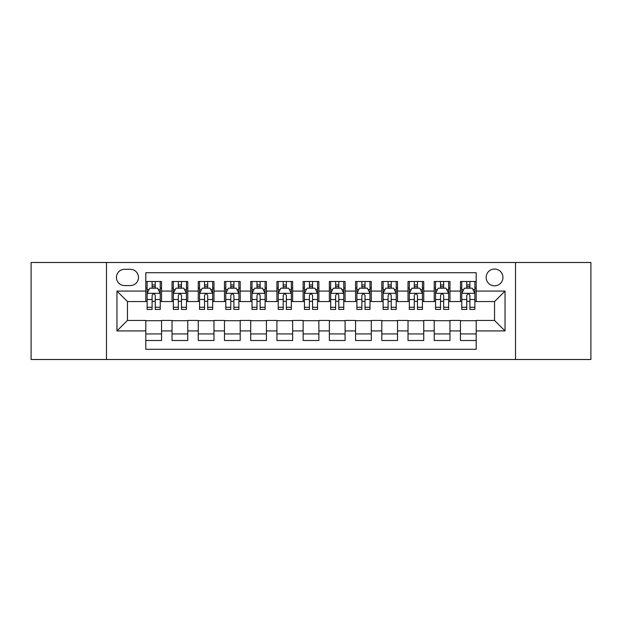 <?xml version="1.0" encoding="UTF-8"?>
<svg xmlns="http://www.w3.org/2000/svg" width="622" height="622" viewBox="0 0 622 622"><rect width="100%" height="100%" fill="white"/><g stroke="black" fill="none" stroke-linecap="round" stroke-linejoin="round"><path stroke-width="0.93" d="M494.544 269.046A8.389 8.389 0 0 0 486.147 277.435A8.389 8.389 0 0 0 494.544 285.832A8.389 8.389 0 0 0 502.934 277.435A8.389 8.389 0 0 0 494.544 269.046M515.514 359.508L590.9 359.508L590.9 262.492L515.514 262.492L515.514 359.508L106.486 359.508L106.486 262.492L31.1 262.492L31.1 359.508L106.486 359.508M476.188 281.502L460.451 281.502L460.451 291.073L449.97 291.073L449.97 301.561L460.451 301.561L460.451 291.073M449.97 291.073L449.97 281.502L434.234 281.502L434.234 291.073L423.745 291.073L423.745 301.561L434.234 301.561L434.234 291.073M423.745 291.073L423.745 281.502L408.016 281.502L408.016 291.073L397.528 291.073L397.528 301.561L408.016 301.561L408.016 291.073M397.528 291.073L397.528 281.502L381.791 281.502L381.791 291.073L371.303 291.073L371.303 301.561L381.791 301.561L381.791 291.073M371.303 291.073L371.303 281.502L355.574 281.502L355.574 291.073L345.086 291.073L345.086 301.561L355.574 301.561L355.574 291.073M345.086 291.073L345.086 281.502L329.357 281.502L329.357 291.073L318.868 291.073L318.868 301.561L329.357 301.561L329.357 291.073M318.868 291.073L318.868 281.502L303.132 281.502L303.132 291.073L292.643 291.073L292.643 301.561L303.132 301.561L303.132 291.073M292.643 291.073L292.643 281.502L276.914 281.502L276.914 291.073L266.426 291.073L266.426 301.561L276.914 301.561L276.914 291.073M266.426 291.073L266.426 281.502L250.697 281.502L250.697 291.073L240.209 291.073L240.209 301.561L250.697 301.561L250.697 291.073M240.209 291.073L240.209 281.502L224.472 281.502L224.472 291.073L213.984 291.073L213.984 301.561L224.472 301.561L224.472 291.073M213.984 291.073L213.984 281.502L198.255 281.502L198.255 291.073L187.766 291.073L187.766 301.561L198.255 301.561L198.255 291.073M187.766 291.073L187.766 281.502L172.03 281.502L172.03 301.561L161.549 301.561L161.549 281.502L145.812 281.502M145.812 340.498L161.549 340.498L161.549 320.439L172.03 320.439L172.03 340.498L187.766 340.498L187.766 320.439L198.255 320.439L198.255 330.927L187.766 330.927M198.255 330.927L198.255 340.498L213.984 340.498L213.984 320.439L224.472 320.439L224.472 330.927L213.984 330.927M224.472 330.927L224.472 340.498L240.209 340.498L240.209 320.439L250.697 320.439L250.697 330.927L240.209 330.927M250.697 330.927L250.697 340.498L266.426 340.498L266.426 320.439L276.914 320.439L276.914 330.927L266.426 330.927M276.914 330.927L276.914 340.498L292.643 340.498L292.643 320.439L303.132 320.439L303.132 330.927L292.643 330.927M303.132 330.927L303.132 340.498L318.868 340.498L318.868 320.439L329.357 320.439L329.357 330.927L318.868 330.927M329.357 330.927L329.357 340.498L345.086 340.498L345.086 320.439L355.574 320.439L355.574 330.927L345.086 330.927M355.574 330.927L355.574 340.498L371.303 340.498L371.303 320.439L381.791 320.439L381.791 330.927L371.303 330.927M381.791 330.927L381.791 340.498L397.528 340.498L397.528 320.439L408.016 320.439L408.016 330.927L397.528 330.927M408.016 330.927L408.016 340.498L423.745 340.498L423.745 320.439L434.234 320.439L434.234 330.927L423.745 330.927M434.234 330.927L434.234 340.498L449.97 340.498L449.97 320.439L460.451 320.439L460.451 330.927L449.97 330.927M124.571 285.568L130.34 285.568A8.125 8.125 0 0 0 138.473 277.435A8.125 8.125 0 0 0 130.34 269.31L124.571 269.31A8.125 8.125 0 0 0 116.446 277.435A8.125 8.125 0 0 0 124.571 285.568M515.514 262.492L106.486 262.492M476.188 291.073L476.188 272.716L145.812 272.716L145.812 301.561L127.456 301.561L127.456 320.439L145.812 320.439L145.812 349.284L476.188 349.284L476.188 320.439L494.544 320.439L494.544 301.561L476.188 301.561L476.188 291.073L505.033 291.073L505.033 330.927L476.188 330.927M145.812 330.927L116.967 330.927L116.967 291.073L145.812 291.073M460.451 330.927L460.451 340.498L476.188 340.498M145.812 288.056L147.126 288.056M152.102 288.056L155.251 288.056M160.235 288.056L161.549 288.056M145.812 301.297L147.126 301.297M152.102 301.297L155.251 301.297M160.235 301.297L161.549 301.297M145.812 320.703L161.549 320.703M145.812 333.944L161.549 333.944M172.03 301.297L173.344 301.297M178.327 301.297L181.476 301.297M186.452 301.297L187.766 301.297M172.03 288.056L173.344 288.056M178.327 288.056L181.476 288.056M186.452 288.056L187.766 288.056M172.03 320.703L187.766 320.703M172.03 333.944L187.766 333.944M198.255 320.703L213.984 320.703M198.255 333.944L213.984 333.944M198.255 288.056L199.561 288.056M204.545 288.056L207.694 288.056M212.677 288.056L213.984 288.056M198.255 301.297L199.561 301.297M204.545 301.297L207.694 301.297M212.677 301.297L213.984 301.297M224.472 320.703L240.209 320.703M224.472 333.944L240.209 333.944M224.472 288.056L225.786 288.056M230.77 288.056L233.911 288.056M238.895 288.056L240.209 288.056M224.472 301.297L225.786 301.297M230.77 301.297L233.911 301.297M238.895 301.297L240.209 301.297M250.697 320.703L266.426 320.703M250.697 333.944L266.426 333.944M250.697 288.056L252.003 288.056M256.987 288.056L260.136 288.056M265.112 288.056L266.426 288.056M250.697 301.297L252.003 301.297M256.987 301.297L260.136 301.297M265.112 301.297L266.426 301.297M276.914 320.703L292.643 320.703M276.914 333.944L292.643 333.944M276.914 288.056L278.228 288.056M283.204 288.056L286.353 288.056M291.337 288.056L292.643 288.056M276.914 301.297L278.228 301.297M283.204 301.297L286.353 301.297M291.337 301.297L292.643 301.297M303.132 320.703L318.868 320.703M303.132 333.944L318.868 333.944M303.132 288.056L304.446 288.056M309.429 288.056L312.571 288.056M317.554 288.056L318.868 288.056M303.132 301.297L304.446 301.297M309.429 301.297L312.571 301.297M317.554 301.297L318.868 301.297M329.357 320.703L345.086 320.703M329.357 333.944L345.086 333.944M329.357 288.056L330.663 288.056M335.647 288.056L338.796 288.056M343.772 288.056L345.086 288.056M329.357 301.297L330.663 301.297M335.647 301.297L338.796 301.297M343.772 301.297L345.086 301.297M355.574 320.703L371.303 320.703M355.574 333.944L371.303 333.944M355.574 288.056L356.888 288.056M361.864 288.056L365.013 288.056M369.997 288.056L371.303 288.056M355.574 301.297L356.888 301.297M361.864 301.297L365.013 301.297M369.997 301.297L371.303 301.297M381.791 320.703L397.528 320.703M381.791 333.944L397.528 333.944M381.791 288.056L383.105 288.056M388.089 288.056L391.23 288.056M396.214 288.056L397.528 288.056M381.791 301.297L383.105 301.297M388.089 301.297L391.23 301.297M396.214 301.297L397.528 301.297M408.016 320.703L423.745 320.703M408.016 333.944L423.745 333.944M408.016 288.056L409.323 288.056M414.306 288.056L417.455 288.056M422.439 288.056L423.745 288.056M408.016 301.297L409.323 301.297M414.306 301.297L417.455 301.297M422.439 301.297L423.745 301.297M434.234 320.703L449.97 320.703M434.234 333.944L449.97 333.944M434.234 288.056L435.548 288.056M440.524 288.056L443.673 288.056M448.656 288.056L449.97 288.056M434.234 301.297L435.548 301.297M440.524 301.297L443.673 301.297M448.656 301.297L449.97 301.297M460.451 320.703L476.188 320.703M460.451 333.944L476.188 333.944M460.451 288.056L461.765 288.056M466.749 288.056L469.898 288.056M474.874 288.056L476.188 288.056M460.451 301.297L461.765 301.297M466.749 301.297L469.898 301.297M474.874 301.297L476.188 301.297M127.456 301.561L116.967 291.073M127.456 320.439L116.967 330.927M505.033 291.073L494.544 301.561M505.033 330.927L494.544 320.439M155.251 284.907L152.102 284.907M160.235 307.291L155.251 307.291L155.251 309.429L160.235 309.429L160.235 293.436L157.615 288.188L149.746 288.188L147.126 293.436L147.126 309.429L152.102 309.429L152.102 307.291L147.126 307.291M147.126 293.436L147.126 281.502M160.235 293.436L160.235 281.502M152.102 288.188L152.102 281.502M155.251 281.502L155.251 288.188M155.251 307.291L155.251 295.396C154.202 293.382 153.16 293.382 152.102 295.396L152.102 307.291M181.476 284.907L178.327 284.907M186.452 307.291L181.476 307.291L181.476 309.429L186.452 309.429L186.452 293.436L183.832 288.188L175.964 288.188L173.344 293.436L173.344 309.429L178.327 309.429L178.327 307.291L173.344 307.291M173.344 293.436L173.344 281.502M186.452 293.436L186.452 281.502M178.327 288.188L178.327 281.502M181.476 281.502L181.476 288.188M181.476 307.291L181.476 295.396C180.427 293.382 179.377 293.382 178.327 295.396L178.327 307.291M207.694 284.907L204.545 284.907M212.677 307.291L207.694 307.291L207.694 309.429L212.677 309.429L212.677 293.436L210.049 288.188L202.189 288.188L199.561 293.436L199.561 309.429L204.545 309.429L204.545 307.291L199.561 307.291M199.561 293.436L199.561 281.502M212.677 293.436L212.677 281.502M204.545 288.188L204.545 281.502M207.694 281.502L207.694 288.188M207.694 307.291L207.694 295.396C206.644 293.382 205.594 293.382 204.545 295.396L204.545 307.291M233.911 284.907L230.77 284.907M238.895 307.291L233.911 307.291L233.911 309.429L238.895 309.429L238.895 293.436L236.274 288.188L228.406 288.188L225.786 293.436L225.786 309.429L230.77 309.429L230.77 307.291L225.786 307.291M225.786 293.436L225.786 281.502M238.895 293.436L238.895 281.502M230.77 288.188L230.77 281.502M233.911 281.502L233.911 288.188M233.911 307.291L233.911 295.396C232.869 293.382 231.819 293.382 230.77 295.396L230.77 307.291M260.136 284.907L256.987 284.907M265.112 307.291L260.136 307.291L260.136 309.429L265.112 309.429L265.112 293.436L262.492 288.188L254.623 288.188L252.003 293.436L252.003 309.429L256.987 309.429L256.987 307.291L252.003 307.291M252.003 293.436L252.003 281.502M265.112 293.436L265.112 281.502M256.987 288.188L256.987 281.502M260.136 281.502L260.136 288.188M260.136 307.291L260.136 295.396C259.086 293.382 258.037 293.382 256.987 295.396L256.987 307.291M286.353 284.907L283.204 284.907M291.337 307.291L286.353 307.291L286.353 309.429L291.337 309.429L291.337 293.436L288.709 288.188L280.849 288.188L278.228 293.436L278.228 309.429L283.204 309.429L283.204 307.291L278.228 307.291M278.228 293.436L278.228 281.502M291.337 293.436L291.337 281.502M283.204 288.188L283.204 281.502M286.353 281.502L286.353 288.188M286.353 307.291L286.353 295.396C285.304 293.382 284.254 293.382 283.204 295.396L283.204 307.291M312.571 284.907L309.429 284.907M317.554 307.291L312.571 307.291L312.571 309.429L317.554 309.429L317.554 293.436L314.934 288.188L307.066 288.188L304.446 293.436L304.446 309.429L309.429 309.429L309.429 307.291L304.446 307.291M304.446 293.436L304.446 281.502M317.554 293.436L317.554 281.502M309.429 288.188L309.429 281.502M312.571 281.502L312.571 288.188M312.571 307.291L312.571 295.396C311.529 293.382 310.479 293.382 309.429 295.396L309.429 307.291M338.796 284.907L335.647 284.907M343.772 307.291L338.796 307.291L338.796 309.429L343.772 309.429L343.772 293.436L341.151 288.188L333.291 288.188L330.663 293.436L330.663 309.429L335.647 309.429L335.647 307.291L330.663 307.291M330.663 293.436L330.663 281.502M343.772 293.436L343.772 281.502M335.647 288.188L335.647 281.502M338.796 281.502L338.796 288.188M338.796 307.291L338.796 295.396C337.746 293.382 336.696 293.382 335.647 295.396L335.647 307.291M365.013 284.907L361.864 284.907M369.997 307.291L365.013 307.291L365.013 309.429L369.997 309.429L369.997 293.436L367.377 288.188L359.508 288.188L356.888 293.436L356.888 309.429L361.864 309.429L361.864 307.291L356.888 307.291M356.888 293.436L356.888 281.502M369.997 293.436L369.997 281.502M361.864 288.188L361.864 281.502M365.013 281.502L365.013 288.188M365.013 307.291L365.013 295.396C363.963 293.382 362.914 293.382 361.864 295.396L361.864 307.291M391.23 284.907L388.089 284.907M396.214 307.291L391.23 307.291L391.23 309.429L396.214 309.429L396.214 293.436L393.594 288.188L385.726 288.188L383.105 293.436L383.105 309.429L388.089 309.429L388.089 307.291L383.105 307.291M383.105 293.436L383.105 281.502M396.214 293.436L396.214 281.502M388.089 288.188L388.089 281.502M391.23 281.502L391.23 288.188M391.23 307.291L391.23 295.396C390.188 293.382 389.139 293.382 388.089 295.396L388.089 307.291M417.455 284.907L414.306 284.907M422.439 307.291L417.455 307.291L417.455 309.429L422.439 309.429L422.439 293.436L419.811 288.188L411.951 288.188L409.323 293.436L409.323 309.429L414.306 309.429L414.306 307.291L409.323 307.291M409.323 293.436L409.323 281.502M422.439 293.436L422.439 281.502M414.306 288.188L414.306 281.502M417.455 281.502L417.455 288.188M417.455 307.291L417.455 295.396C416.406 293.382 415.356 293.382 414.306 295.396L414.306 307.291M443.673 284.907L440.524 284.907M448.656 307.291L443.673 307.291L443.673 309.429L448.656 309.429L448.656 293.436L446.036 288.188L438.168 288.188L435.548 293.436L435.548 309.429L440.524 309.429L440.524 307.291L435.548 307.291M435.548 293.436L435.548 281.502M448.656 293.436L448.656 281.502M440.524 288.188L440.524 281.502M443.673 281.502L443.673 288.188M443.673 307.291L443.673 295.396C442.623 293.382 441.581 293.382 440.524 295.396L440.524 307.291M469.898 284.907L466.749 284.907M474.874 307.291L469.898 307.291L469.898 309.429L474.874 309.429L474.874 293.436L472.253 288.188L464.385 288.188L461.765 293.436L461.765 309.429L466.749 309.429L466.749 307.291L461.765 307.291M461.765 293.436L461.765 281.502M474.874 293.436L474.874 281.502M466.749 288.188L466.749 281.502M469.898 281.502L469.898 288.188M469.898 307.291L469.898 295.396C468.848 293.382 467.798 293.382 466.749 295.396L466.749 307.291M172.03 330.927L161.549 330.927M172.03 291.073L161.549 291.073M160.165 293.304L147.189 293.304M147.126 289.634L149.023 289.634M158.33 289.634L160.235 289.634M152.102 299.509L147.126 299.509M160.235 299.509L155.251 299.509M155.251 286.579L152.102 286.579M186.39 293.304L173.414 293.304M173.344 289.634L175.249 289.634M184.555 289.634L186.452 289.634M178.327 299.509L173.344 299.509M186.452 299.509L181.476 299.509M181.476 286.579L178.327 286.579M212.607 293.304L199.631 293.304M199.561 289.634L201.466 289.634M210.772 289.634L212.677 289.634M204.545 299.509L199.561 299.509M212.677 299.509L207.694 299.509M207.694 286.579L204.545 286.579M238.832 293.304L225.848 293.304M225.786 289.634L227.683 289.634M236.998 289.634L238.895 289.634M230.77 299.509L225.786 299.509M238.895 299.509L233.911 299.509M233.911 286.579L230.77 286.579M265.05 293.304L252.073 293.304M252.003 289.634L253.908 289.634M263.215 289.634L265.112 289.634M256.987 299.509L252.003 299.509M265.112 299.509L260.136 299.509M260.136 286.579L256.987 286.579M291.267 293.304L278.291 293.304M278.228 289.634L280.125 289.634M289.432 289.634L291.337 289.634M283.204 299.509L278.228 299.509M291.337 299.509L286.353 299.509M286.353 286.579L283.204 286.579M317.492 293.304L304.508 293.304M304.446 289.634L306.343 289.634M315.657 289.634L317.554 289.634M309.429 299.509L304.446 299.509M317.554 299.509L312.571 299.509M312.571 286.579L309.429 286.579M343.709 293.304L330.733 293.304M330.663 289.634L332.568 289.634M341.875 289.634L343.772 289.634M335.647 299.509L330.663 299.509M343.772 299.509L338.796 299.509M338.796 286.579L335.647 286.579M369.927 293.304L356.95 293.304M356.888 289.634L358.785 289.634M368.092 289.634L369.997 289.634M361.864 299.509L356.888 299.509M369.997 299.509L365.013 299.509M365.013 286.579L361.864 286.579M396.152 293.304L383.168 293.304M383.105 289.634L385.002 289.634M394.317 289.634L396.214 289.634M388.089 299.509L383.105 299.509M396.214 299.509L391.23 299.509M391.23 286.579L388.089 286.579M422.369 293.304L409.393 293.304M409.323 289.634L411.228 289.634M420.534 289.634L422.439 289.634M414.306 299.509L409.323 299.509M422.439 299.509L417.455 299.509M417.455 286.579L414.306 286.579M448.586 293.304L435.61 293.304M435.548 289.634L437.445 289.634M446.752 289.634L448.656 289.634M440.524 299.509L435.548 299.509M448.656 299.509L443.673 299.509M443.673 286.579L440.524 286.579M474.811 293.304L461.835 293.304M461.765 289.634L463.67 289.634M472.977 289.634L474.874 289.634M466.749 299.509L461.765 299.509M474.874 299.509L469.898 299.509M469.898 286.579L466.749 286.579"/></g></svg>
